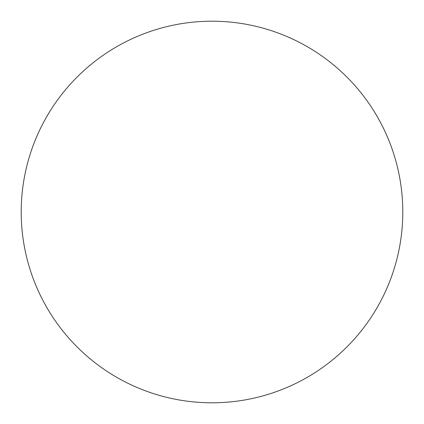 <?xml version="1.0" encoding="UTF-8"?>
<svg xmlns="http://www.w3.org/2000/svg" width="424" height="424" viewBox="0 0 424 424"><rect width="100%" height="100%" fill="white"/><g stroke="black" fill="none" stroke-linecap="round" stroke-linejoin="round"><path stroke-width="0.32" stroke-dasharray="2.12 1.59" d="M402.8 212A190.8 190.8 0 0 0 212 21.2A190.8 190.8 0 0 0 21.2 212A190.8 190.8 0 0 0 212 402.8A190.8 190.8 0 0 0 402.8 212"/><path stroke-width="0.64" d="M402.8 212A190.8 190.8 0 0 0 212 21.2A190.8 190.8 0 0 0 21.2 212A190.8 190.8 0 0 0 212 402.8A190.8 190.8 0 0 0 402.8 212"/></g></svg>
